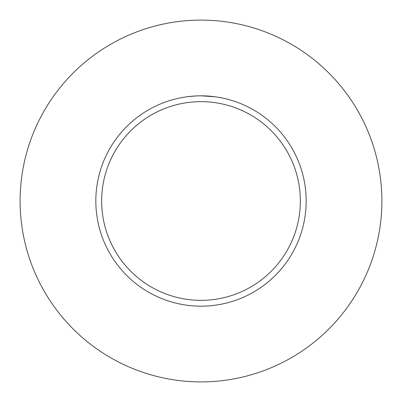 <?xml version="1.0" encoding="UTF-8"?>
<svg xmlns="http://www.w3.org/2000/svg" width="402" height="402" viewBox="0 0 402 402"><rect width="100%" height="100%" fill="white"/><g stroke="black" fill="none" stroke-linecap="round" stroke-linejoin="round"><path stroke-width="0.6" d="M201 20.1A180.9 180.9 0 0 1 381.9 201A180.9 180.9 0 0 1 201 381.9A180.9 180.9 0 0 1 20.1 201A180.9 180.9 0 0 1 201 20.1M201 101.656A99.344 99.344 0 0 1 300.344 201A99.344 99.344 0 0 1 201 300.344A99.344 99.344 0 0 1 101.656 201A99.344 99.344 0 0 1 201 101.656M215.065 96.771L201 95.827A105.173 105.173 0 0 1 306.173 201A105.173 105.173 0 0 1 201 306.173A105.173 105.173 0 0 1 95.827 201A105.173 105.173 0 0 1 201 95.827L197.302 95.892M195.663 95.962L186.94 96.771M197.528 95.882L198.276 95.862M194.141 96.048L195.086 95.993M196.442 95.922L197.161 95.897M197.367 95.887L197.633 95.882M198.075 95.867L198.854 95.847M200.045 95.832L201 95.827"/></g></svg>
